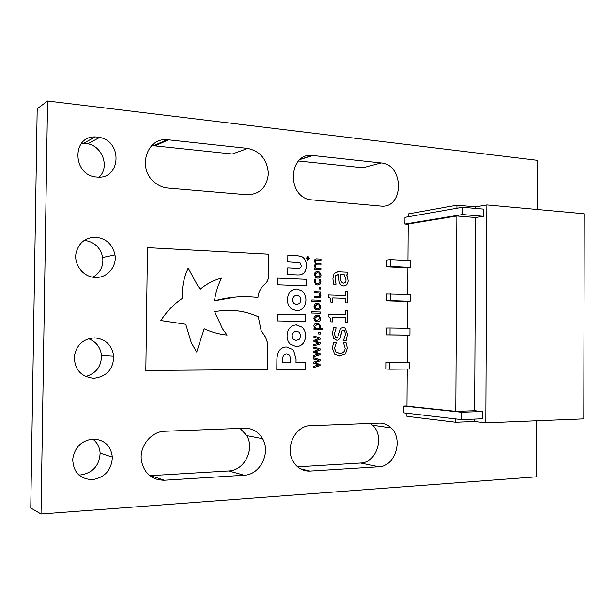 <?xml version="1.0" encoding="UTF-8"?>
<svg xmlns="http://www.w3.org/2000/svg" width="615" height="615" viewBox="0 0 615 615"><rect width="100%" height="100%" fill="white"/><g stroke="black" fill="none" stroke-linecap="round" stroke-linejoin="round"><path stroke-width="0.92" d="M97.424 137.037L99.692 137.414C123.208 141.734 120.509 180.041 96.839 177.043C72.731 176.051 71.125 136 95.233 136.93L97.424 137.037M81.395 143.487L87.868 143.795C102.743 146.501 109.747 167.365 99.176 177.105M95.955 237.206C106.357 238.612 112.699 244.516 114.982 254.91C117.035 266.656 107.148 278.149 95.371 277.411C83.579 277.311 73.569 264.773 76.076 252.973C78.828 242.641 85.454 237.382 95.955 237.206M84.278 240.365C94.356 241.741 100.514 247.445 102.728 257.477C103.589 266.21 100.33 272.776 92.965 277.165M94.487 337.873C105.588 338.95 112.007 345.069 113.744 356.231C113.306 369.277 106.687 376.626 93.895 378.279C80.996 376.918 74.469 369.569 74.323 356.231C76.537 344.861 83.256 338.742 94.487 337.873M88.575 338.734C96.209 341.702 100.522 347.306 101.498 355.532C101.421 366.509 96.125 373.505 85.608 376.511M93.011 439.049C104.396 439.648 110.846 445.667 112.361 457.106C111.638 469.96 104.988 477.478 92.419 479.662C79.742 479.008 73.177 472.143 72.724 459.074C74.723 447.236 81.48 440.555 93.011 439.049M92.719 439.064C97.262 442.539 99.738 447.236 100.13 453.14C99.422 465.578 92.95 472.843 80.719 474.926L78.805 474.941M306.255 258.3L307.8 256.647L309.314 258.461L307.769 260.122L306.255 258.3M319.124 287.389L320.738 287.451L320.723 289.05L319.108 288.989L319.124 287.389L320.738 287.451M311.782 299.959L320.623 300.228L320.607 301.458L311.767 301.196L311.782 299.959L320.623 300.228M311.674 311.813L320.515 312.028L320.5 313.258L311.659 313.05L311.674 311.813L320.515 312.028M313.819 325.942C314.173 324.013 315.28 323.121 317.132 323.282L319.631 324.274L320.492 326.48L320.031 328.379L322.729 328.425L322.714 329.648L313.996 329.525L314.011 328.295L314.642 328.302L313.819 325.942M313.927 337.351L313.942 336.074L320.277 338.019L320.269 339.149L315.357 340.964L320.238 342.847L320.223 343.97L313.85 345.838L313.858 344.554L318.801 343.262L313.888 341.417L313.896 340.41L318.847 338.604L313.927 337.351M313.727 359.106L313.742 357.822L320.084 359.706L320.077 360.828L315.157 362.704L320.038 364.534L320.031 365.656L313.65 367.601L313.665 366.317L318.608 364.964L313.688 363.181L313.704 362.174L318.647 360.305L313.727 359.106M345.645 291.064L347.575 291.133L347.475 302.872L345.553 302.811L345.592 298.337L332.723 297.929L332.684 302.434L330.97 302.388L330.47 298.813L329.555 297.652L328.318 297.245L328.341 294.962L345.615 295.538L345.645 291.064L347.575 291.133M340.533 328.448L343.055 327.426L345.192 328.172L347.452 334.46L346.214 340.364L343.547 340.341L345.53 334.176L344.469 330.601L343.339 330.24L342.055 330.785L340.656 336.274C340.203 338.773 338.903 340.11 336.766 340.287L333.691 338.527L332.415 333.445L333.545 327.841L336.128 327.88L334.368 333.722L335.413 337.089L336.466 337.466L337.812 336.828L340.533 328.448M305.732 321.453L305.793 314.811L277.319 314.18L277.25 320.922L305.732 321.453M305.932 300.212C305.939 296.199 304.486 293.024 301.573 290.687L296.73 288.996C290.957 289.45 287.851 292.978 287.405 299.582C287.374 303.28 288.627 306.301 291.156 308.661L296.699 310.806C302.411 310.229 305.486 306.7 305.932 300.212L305.901 300.212C305.909 296.199 304.456 293.024 301.535 290.687L296.73 288.996M306.07 285.86L306.132 279.302L277.68 278.126L277.611 284.776L306.07 285.86M276.865 358.837L276.758 369.5L305.286 369.292L305.348 362.581L296.023 362.619L296.053 359.421L293.716 350.658L292.802 349.528L286.552 346.991C283.838 346.914 281.516 347.959 279.602 350.127L277.696 353.548L276.865 358.837M305.601 335.936C305.632 332.423 304.479 329.517 302.126 327.226L296.384 324.881C290.626 325.473 287.512 329.063 287.051 335.667C286.982 338.919 287.966 341.679 289.996 343.946L296.353 346.745C302.088 346.076 305.171 342.47 305.601 335.936L305.563 335.936C305.601 332.423 304.44 329.517 302.096 327.226L296.084 324.889M306.255 265.811C306.493 261.99 305.217 259.046 302.426 256.962L297.975 255.771L287.843 255.225L287.774 261.852L300.02 262.828L301.265 265.565C301.096 267.617 300.066 268.571 298.175 268.417L287.712 267.917L287.651 274.482L297.906 274.928C303.341 274.997 306.124 271.953 306.255 265.811L306.224 265.811C306.454 261.998 305.178 259.046 302.396 256.97L297.944 255.779L287.843 255.233M314.288 274.636C314.549 272.422 315.687 271.369 317.717 271.469L319.569 271.991L321.061 274.936C320.815 277.142 319.677 278.203 317.655 278.111L315.726 277.557L314.288 274.636M268.547 276.804L268.778 254.195L147.469 247.645L145.832 370.461L267.587 369.569L267.856 343.731L265.557 337.197L261.152 330.655L258.269 316.756C244.455 310.514 229.933 308.83 214.681 311.69L222.561 328.887L227.073 335.098C219.232 334.268 211.598 332.177 204.172 328.81L196.708 352.057L191.296 342.709L185.745 324.274L160.876 320.523C166.688 311.551 173.822 304.187 182.278 298.429C181.825 287.674 183.8 277.55 188.205 268.071L197.546 285.452L200.275 289.181C206.702 283.792 213.782 280.117 221.531 278.149C217.964 285.206 215.611 292.771 214.458 300.843C229.049 296.853 243.532 295.738 257.9 297.506C258.485 292.44 260.499 288.258 263.943 284.937C266.695 282.977 268.232 280.263 268.547 276.804L268.747 254.203L147.469 247.653M381.139 162.944C404.37 164.505 404.07 208.985 380.816 206.071L308.914 199.614C286.006 194.071 289.527 152.197 312.543 155.48L381.139 162.944L362.996 167.757L298.475 160.976M244.701 428.209C252.519 428.209 258.492 431.715 262.613 438.718C271.054 452.809 260.122 474.841 244.193 475.226L164.259 480.238C151.805 480.023 144.194 473.504 141.412 460.689C139.09 446.344 151.228 431.338 164.889 431.246L244.701 428.209M536.603 420.791L536.403 476.817L41.02 514.002L47.57 100.998L537.533 160.346L537.356 209.5M247.73 148.415C260.36 151.275 267.233 159.669 268.363 173.599C266.948 187.291 259.907 194.355 247.23 194.771L168.003 188.075C163.367 187.652 159.101 185.915 155.218 182.87C136.984 169.694 145.986 137.66 167.119 139.682L247.73 148.415L232.278 154.011L155.026 145.893L168.625 139.79M379.194 423.089C383.699 422.989 387.65 424.581 391.04 427.856C403.648 439.164 395.222 466.57 378.863 466.777L310.029 471.09C303.064 471.305 297.552 468.276 293.486 461.988C284.399 448.235 295.2 425.488 310.452 425.703L379.194 423.089M343.524 342.87L346.176 342.886L347.344 348.105L345.461 353.84L339.803 356.07L334.683 354.286L332.292 348.036L333.538 342.801L336.244 342.816L334.491 348.182L335.975 352.034L339.826 353.256C342.986 353.371 344.769 351.695 345.169 348.221L343.524 342.87M316.856 258.884L320.992 259.1L320.976 260.329L315.895 260.283L315.38 261.483L316.171 263.566L320.945 263.766L320.938 264.988L315.841 264.957L315.334 266.157L316.095 268.194L320.907 268.424L320.892 269.654L314.549 269.355L314.565 268.125L315.264 268.155L314.365 265.765L315.457 263.797L314.411 261.083C314.565 259.484 315.38 258.754 316.856 258.884L320.992 259.1M345.484 310.375L347.414 310.421L347.314 322.175L345.392 322.137L345.43 317.655L332.554 317.386L332.515 321.899L330.801 321.868L330.301 318.293L329.479 317.209L328.149 316.748L328.172 314.465L345.453 314.857L345.484 310.375L347.414 310.421M337.966 271.684L347.736 272.137L347.706 274.928L346.268 274.867L347.483 277.119L348.144 280.824C347.882 284.076 346.345 285.783 343.539 285.944L341.302 285.329L339.319 282.685L338.288 274.505L335.629 275.681L335.09 278.818L336.013 284.245L333.514 284.145L332.892 278.695L334.06 273.421L337.935 271.684L347.736 272.137M313.827 348.221L313.842 346.945L320.184 348.859L320.169 349.989L315.257 351.834L320.138 353.687L320.131 354.809L313.75 356.715L313.765 355.439L318.701 354.109L313.788 352.295L313.796 351.288L318.747 349.451L313.827 348.221M318.716 332.431L320.33 332.446L320.315 334.045L318.701 334.03L318.716 332.431L320.33 332.446M313.888 318.409C314.15 316.187 315.287 315.103 317.317 315.157L319.516 315.864L320.669 318.547C320.423 320.761 319.285 321.853 317.255 321.806L314.965 321.038L313.888 318.409M313.996 306.562C314.257 304.34 315.403 303.264 317.425 303.333L319.539 303.995L320.776 306.739C320.523 308.961 319.393 310.037 317.363 309.983L315.164 309.268L313.996 306.562M314.35 291.648L320.692 291.871L320.684 293.101L320.015 293.078L320.876 295.507C320.723 297.13 319.915 297.898 318.439 297.821L314.288 297.691L314.303 296.461L319.423 296.353L319.915 295.123L319.154 293.048L314.334 292.886L314.35 291.648L320.692 291.871M319.2 279.279L320.377 279.325L320.892 281.632L320.061 284.115L317.548 284.991L315.656 284.43L314.227 281.363L314.78 279.095L315.972 279.149L315.195 281.462L316.087 283.354L317.555 283.761L319.562 282.962L319.931 281.647L319.2 279.279L320.377 279.325M389.795 362.32L389.749 369.192L386.02 368.992L386.066 362.166L409.721 362.25L407.245 362.143L407.43 335.114L409.905 335.114L409.944 328.333L390.041 328.026L389.995 334.875L409.905 335.114M407.245 362.089L386.066 362.166M407.43 335.129L386.266 334.875L386.312 328.056L390.041 328.026M407.66 301.473L386.512 300.82L386.566 294.016L410.174 294.477L410.128 301.25L407.66 301.365L407.476 328.295M407.883 267.879L386.766 266.818L386.812 260.022L390.533 259.599L410.405 260.683L410.359 267.44L407.883 267.686L407.707 294.393M461.435 412.242L461.396 419.599L403.609 412.842L403.655 406.069L461.435 412.242L482.452 411.535L474.619 410.728L455.784 411.35L406.946 406.154L407.199 369.054M406.946 405.977L403.655 406.069M408.183 224.298L404.901 224.044L462.503 214.55L483.413 216.303L475.603 217.533L456.868 215.988L408.183 223.975L407.937 260.552M462.503 214.55L462.549 207.27L404.947 217.341L404.901 224.044M41.02 514.002L30.75 507.998L37.192 108.74L47.57 100.998M151.513 145.809L155.026 145.893M240.111 428.378L246.746 435.597C255.002 449.281 244.301 470.621 228.726 470.959L149.699 475.679M370.438 423.42L372.621 425.242C385.005 436.25 376.711 462.88 360.651 463.041L297.545 466.831M346.137 342.886L347.344 348.105M347.306 348.098L345.461 353.84M345.43 353.84L339.38 356.054M336.205 342.962L334.491 348.182M334.452 348.182L335.944 352.026L339.511 353.248M257.87 297.506C258.454 292.44 260.468 288.258 263.912 284.945L263.943 284.937M263.912 284.945C266.664 282.977 268.202 280.271 268.509 276.812M214.458 300.835L235.514 297.06M221.5 278.149L221.531 278.149C213.766 280.117 206.686 283.792 200.259 289.165M188.175 268.079L188.205 268.071C183.77 277.557 181.802 287.674 182.255 298.429L182.278 298.429C173.791 304.187 166.657 311.551 160.846 320.523L185.745 324.274L191.296 342.709M191.273 342.709L196.708 352.057M204.165 328.825C211.583 332.177 219.209 334.268 227.043 335.098L227.073 335.098M145.832 370.453L267.556 369.561L267.825 343.731L265.526 337.197L261.121 330.655L258.269 316.756M258.239 316.756C247.914 312.12 237.036 309.983 225.605 310.344M316.986 271.492L317.717 271.469M317.678 271.476L319.539 271.999L321.061 274.936M321.03 274.936C320.892 276.842 319.977 277.895 318.286 278.095M317.017 272.722L315.226 274.682L316.095 276.473L318.247 276.865M320.1 274.89L319.185 273.091L317.701 272.699L316.033 273.045L315.272 274.398L316.125 276.473L317.663 276.881L319.523 276.358L320.1 274.89M320.953 259.107L320.945 260.329M316.318 260.153L315.895 260.283M315.856 260.283L315.38 261.483M315.341 261.49L316.171 263.566M316.133 263.574L316.825 263.558M316.794 263.558L320.945 263.766M320.915 263.766L320.899 264.988M316.295 264.827L315.841 264.957M315.81 264.957L315.334 266.157M315.303 266.164L316.095 268.194M316.064 268.202L320.907 268.424M320.869 268.432L320.861 269.647M314.565 268.125L315.264 268.155M316.156 258.907L316.817 258.892M299.666 274.89C304.11 274.075 306.293 271.046 306.224 265.811M299.075 268.378L287.712 267.925M296.322 346.745C302.057 346.076 305.14 342.47 305.563 335.936M296.215 331.116L293.309 332.377L291.971 335.79L293.132 339.196L296.146 340.487M296.507 331.124L293.34 332.377L292.01 335.79L293.209 339.242L296.238 340.487L299.39 339.226L300.712 335.813L299.513 332.377L296.499 331.124M295.992 362.619L296.023 359.421L293.678 350.658L292.763 349.528L286.698 346.991M276.758 369.5L305.248 369.284L305.317 362.581M282.331 359.391L282.3 362.666L290.711 362.635L290.749 359.252L289.573 355.262L286.559 353.833L283.415 355.362L282.331 359.391L282.331 362.666M286.613 353.833L283.446 355.37L282.362 359.391M306.032 285.852L306.093 279.31L277.68 278.126M297.253 310.798C302.649 309.922 305.524 306.385 305.901 300.212M296.699 288.996L295.638 289.027M296.23 295.231L293.655 296.415L292.325 299.805L293.524 303.272L297.022 304.571M299.859 296.538L296.845 295.231L293.693 296.415L292.356 299.805L293.847 303.533L296.645 304.571L299.728 303.372L301.05 299.989L299.859 296.538M305.701 321.453L305.763 314.811L277.319 314.18M343.016 327.426L345.161 328.172L347.452 334.46L346.214 340.364M346.184 340.364L343.547 340.341M343.308 330.24L342.055 330.785M342.017 330.785L341.287 332.961M341.256 332.961L340.656 336.274M340.625 336.274C340.164 338.757 338.873 340.095 336.751 340.287M333.545 327.841L336.128 327.88M336.09 328.033L334.368 333.722M334.337 333.722L335.383 337.089L336.466 337.466M347.375 310.421L347.283 322.175M332.484 321.899L332.554 317.386M328.172 314.465L345.453 314.857M347.536 291.133L347.444 302.872M332.654 302.434L332.723 297.929M328.341 294.962L345.615 295.538M347.698 272.137L347.675 274.928M347.483 277.119L346.268 274.867M347.444 277.119L348.144 280.824M348.105 280.832C347.929 283.746 346.599 285.452 344.123 285.929M337.366 274.505L335.629 275.681M335.598 275.681L335.09 278.818M335.052 278.826L336.021 284.099M336.974 271.707L337.935 271.684M343.393 283.138L343.424 283.138C345.184 283.023 346.037 281.901 345.984 279.771L344.315 274.774L340.226 274.59L340.725 280.355L342.209 282.815L343.831 283.131M340.725 280.355L342.248 282.815L343.424 283.138M340.226 274.59L340.756 280.348M313.742 357.838L320.084 359.706L320.077 360.828M320.038 360.828L315.157 362.704M315.126 362.704L320.038 364.534M320.008 364.534L320.031 365.656M320 365.648L313.65 367.586M313.842 346.952L320.184 348.859M320.146 348.859L320.169 349.989M320.138 349.981L315.257 351.834M315.218 351.834L320.138 353.687M320.108 353.687L320.131 354.809M320.092 354.809L313.75 356.7M313.942 336.082L320.277 338.019L320.269 339.149M320.238 339.149L315.357 340.964M315.318 340.964L320.238 342.847M320.2 342.847L320.223 343.97M320.192 343.97L313.85 345.822M320.292 332.446L320.284 334.045M317.102 323.282L319.631 324.274M319.592 324.274L320.492 326.48M320.453 326.48L320.031 328.379M319.992 328.379L322.729 328.425M322.69 328.425L322.683 329.648M314.011 328.295L314.642 328.302M316.886 324.52L314.749 326.265L315.464 328.318L319.154 328.372L319.523 326.673L318.862 325.051L317.125 324.52L314.788 326.265L315.503 328.31L319.154 328.372M316.971 315.157L319.485 315.872L320.669 318.547M320.638 318.547C320.43 320.646 319.385 321.73 317.494 321.806M317.009 316.387L314.826 318.424L315.48 320.054L317.486 320.576M319.7 318.524L319.008 316.894L317.309 316.387L315.434 316.933L314.857 318.424L315.51 320.054L317.271 320.576L319.7 318.524M320.476 312.028L320.469 313.258M316.971 303.333L317.425 303.333M317.394 303.333L319.5 303.995L320.776 306.739M320.738 306.747C320.561 308.784 319.554 309.86 317.717 309.975M317.025 304.563L314.934 306.585L315.633 308.253L317.678 308.745M319.808 306.716L319.062 305.04L317.417 304.563L315.741 304.94L314.98 306.308L315.672 308.253L317.378 308.745L319.231 308.2L319.808 306.716M320.584 300.228L320.576 301.458M320.661 291.871L320.653 293.101M320.876 295.507L320.015 293.078M320.846 295.507L318.785 297.821M314.303 296.461L318.647 296.568M320.699 287.451L320.684 289.042M320.338 279.333L320.892 281.632L320.061 284.115M320.023 284.115L318.116 284.983M314.772 279.102L315.972 279.149M315.933 279.21L315.195 281.462M315.157 281.462L316.056 283.354L317.555 283.761M317.525 283.769L318.017 283.753M307.515 256.655L308.392 256.824L309.284 258.469L308.015 260.114M309.114 258.454L307.8 256.87L306.462 258.315L307.777 259.891L309.114 258.454M307.546 256.886L306.424 258.315L307.777 259.891M307.423 257.616L307.892 258.054L308.584 257.339L307.969 258.423L308.569 259.092L306.954 259.007L307.054 257.839L307.892 258.054M308.553 257.37L308.584 257.831M308.546 257.839L307.969 258.423M307.938 258.723L308.576 258.746M307.669 258.085L307.193 258.677L307.731 258.7L307.669 258.085M307.377 257.969L307.2 258.377M307.162 258.677L307.731 258.7M389.749 369.192L409.675 369.038L409.721 362.25M455.784 411.35L456.868 215.988M474.619 410.728L475.603 217.533M406.899 413.226L406.876 416.324L455.723 422.259L455.738 418.938M455.723 422.259L474.565 421.521L474.58 419.099M474.565 421.521L485.812 422.836L583.766 418.884L584.25 213.751L486.857 204.926L475.656 206.855L456.93 205.187L408.252 213.905L408.229 216.764M456.914 208.254L456.93 205.187M485.812 422.836L486.857 204.926M475.649 208.424L475.656 206.855M462.549 207.27L483.444 209.108L483.413 216.303M461.396 419.599L482.421 418.8L482.452 411.535M386.766 266.818L390.487 266.433L390.533 259.599M390.487 266.433L410.359 267.44M386.512 300.82L390.241 300.627L390.287 293.778M390.241 300.627L410.128 301.25M386.266 334.875L389.995 334.875M228.726 470.959L244.193 475.226M150.69 475.641L164.259 480.238M360.651 463.041L378.863 466.777M300.281 468.784L310.029 471.09M300.005 159.516L312.927 155.518M87.868 143.795L99.692 137.414M102.728 257.477L114.982 254.91M101.498 355.532L113.744 356.231M100.13 453.14L112.361 457.106M153.558 145.786L167.119 139.682M246.746 435.597L262.613 438.718M372.621 425.242L391.04 427.856M300.305 159.27L312.543 155.48M83.525 143.341L95.233 136.93"/></g></svg>
